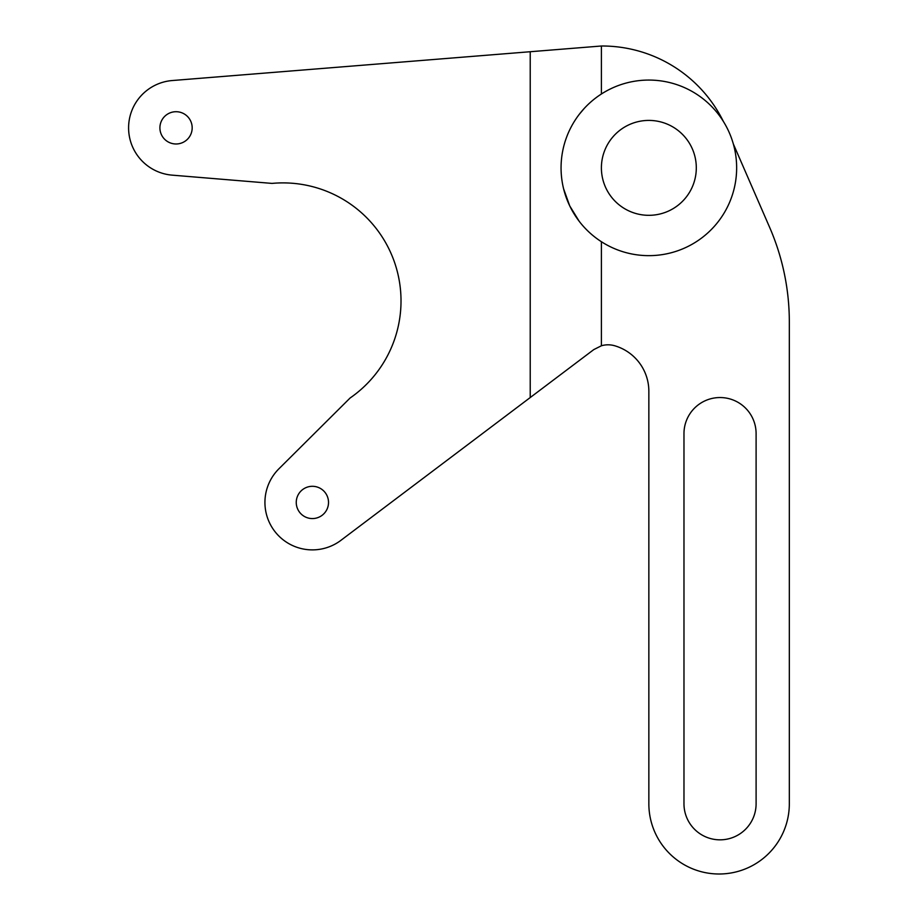 <?xml version="1.0" encoding="UTF-8"?>
<svg xmlns="http://www.w3.org/2000/svg" width="920" height="920" viewBox="0 0 920 920"><rect width="100%" height="100%" fill="white"/><g stroke="black" fill="none" stroke-linecap="round" stroke-linejoin="round"><path stroke-width="1.38" d="M683.974 803.769A36.064 36.064 0 0 0 720.038 839.833A36.064 36.064 0 0 0 756.102 803.769L756.102 433.619A36.064 36.064 0 0 0 720.038 397.543A36.064 36.064 0 0 0 683.974 433.619L683.974 803.769M733.32 143.911L769.614 227.309A237.279 237.279 0 0 1 789.325 321.988L789.325 803.769A70.23 70.23 0 0 1 719.083 874A70.23 70.23 0 0 1 648.853 803.769L648.853 391.31A47.461 47.461 0 0 0 614.744 345.77A23.724 23.724 0 0 0 601.404 345.77L601.404 241.73M723.373 121.451A135.251 135.251 0 0 0 601.404 46L530.219 51.727L530.219 397.555L593.779 349.6L601.404 345.77M601.404 94.001L601.404 46M691.621 147.303A47.461 47.461 0 0 0 628.291 125.097A47.461 47.461 0 0 0 606.084 188.427A47.461 47.461 0 0 0 669.415 210.634A47.461 47.461 0 0 0 691.621 147.303M727.984 129.835A87.791 87.791 0 0 0 610.822 88.734A87.791 87.791 0 0 0 569.733 205.896A87.791 87.791 0 0 0 686.883 246.986A87.791 87.791 0 0 0 727.984 129.835M176.042 143.98A16.134 16.134 0 0 0 192.177 127.845A16.134 16.134 0 0 0 176.042 111.711A16.134 16.134 0 0 0 159.907 127.845A16.134 16.134 0 0 0 176.042 143.98M312.386 518.569A16.134 16.134 0 0 0 328.52 502.435A16.134 16.134 0 0 0 312.386 486.3A16.134 16.134 0 0 0 296.251 502.435A16.134 16.134 0 0 0 312.386 518.569M530.219 397.555L341.734 539.718A47.461 47.461 0 0 1 276.851 533.887A47.461 47.461 0 0 1 278.921 468.786L350.117 397.992A118.024 118.024 0 0 0 272.021 183.402L172.178 175.145A47.461 47.461 0 0 1 128.593 127.845A47.461 47.461 0 0 1 172.178 80.546L530.219 51.727M563.603 188.83L569.733 205.896L579.174 221.271M592.216 234.945L594.895 237.118M584.073 108.617L579.347 114.241M562.166 153.951L561.971 155.296"/></g></svg>
